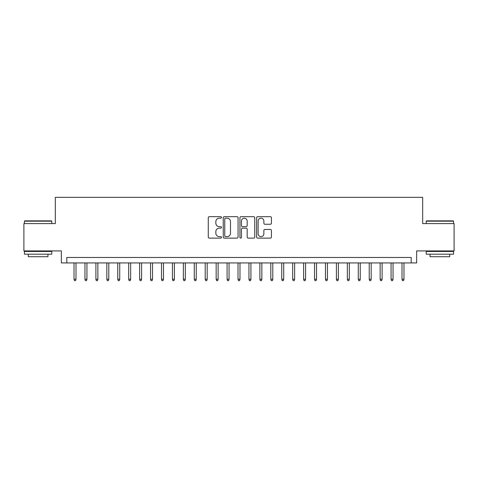 <?xml version="1.0" encoding="UTF-8"?>
<svg xmlns="http://www.w3.org/2000/svg" width="478" height="478" viewBox="0 0 478 478"><rect width="100%" height="100%" fill="white"/><g stroke="black" fill="none" stroke-linecap="round" stroke-linejoin="round"><path stroke-width="0.72" d="M221.511 217.43A0.753 0.753 0 0 0 220.758 216.677L209.358 216.677A1.076 1.076 0 0 0 208.283 217.753L208.283 237.07A1.076 1.076 0 0 0 209.358 238.14L220.758 238.14A0.753 0.753 0 0 0 221.511 237.393A0.753 0.753 0 0 0 220.758 236.64L219.282 236.64A3.436 3.436 0 0 1 215.847 233.204L215.847 231.597A3.436 3.436 0 0 1 219.282 228.161L220.758 228.161A0.753 0.753 0 0 0 221.511 227.409A0.753 0.753 0 0 0 220.758 226.662L219.282 226.662A3.436 3.436 0 0 1 215.847 223.226L215.847 221.619A3.436 3.436 0 0 1 219.282 218.183L220.758 218.183A0.753 0.753 0 0 0 221.511 217.43M270.363 224.248A1.076 1.076 0 0 0 271.432 223.172L271.432 217.753A1.076 1.076 0 0 0 270.363 216.677L257.702 216.677A1.076 1.076 0 0 0 256.626 217.753L256.626 237.07A1.076 1.076 0 0 0 257.702 238.14L270.363 238.14A1.076 1.076 0 0 0 271.432 237.07L271.432 230.521A1.076 1.076 0 0 0 270.363 229.452L264.943 229.452A1.076 1.076 0 0 0 263.868 230.521L263.868 233.772A2.868 2.868 0 0 1 261 236.64A2.868 2.868 0 0 1 258.126 233.772L258.126 221.051A2.868 2.868 0 0 1 261 218.183A2.868 2.868 0 0 1 263.868 221.051L263.868 223.172A1.076 1.076 0 0 0 264.943 224.248L270.363 224.248M411.188 262.942L416.655 262.942L416.655 250.914L454.1 250.914L454.1 223.584L422.671 223.584L422.671 197.348L55.328 197.348L55.328 223.584L23.9 223.584L23.9 250.914L61.345 250.914L61.345 262.942L411.188 262.942L411.188 257.475L66.812 257.475L66.812 262.942M238.062 217.753A1.076 1.076 0 0 0 236.986 216.677L224.325 216.677A1.076 1.076 0 0 0 223.25 217.753L223.25 237.07A1.076 1.076 0 0 0 224.325 238.14L236.986 238.14A1.076 1.076 0 0 0 238.062 237.07L238.062 217.753M241.014 216.677L253.675 216.677A1.076 1.076 0 0 1 254.75 217.753L254.75 237.07A1.076 1.076 0 0 1 253.675 238.14L248.255 238.14A1.076 1.076 0 0 1 247.18 237.07L247.18 229.237A1.076 1.076 0 0 0 246.11 228.161L242.513 228.161A1.076 1.076 0 0 0 241.444 229.237L241.444 237.393A0.753 0.753 0 0 1 240.691 238.14A0.753 0.753 0 0 1 239.938 237.393L239.938 217.753A1.076 1.076 0 0 1 241.014 216.677M225.508 218.183A0.753 0.753 0 0 0 224.756 218.936L224.756 235.887A0.753 0.753 0 0 0 225.508 236.64L227.062 236.64A3.436 3.436 0 0 0 230.498 233.204L230.498 221.619A3.436 3.436 0 0 0 227.062 218.183L225.508 218.183M247.18 221.105A2.868 2.868 0 0 0 244.312 218.237A2.868 2.868 0 0 0 241.444 221.105L241.444 225.586A1.076 1.076 0 0 0 242.513 226.662L246.11 226.662A1.076 1.076 0 0 0 247.18 225.586L247.18 221.105M75.996 279.23L75.554 280.652L74.466 280.652L74.024 279.23L75.996 279.23L75.996 262.942M74.024 279.23L74.024 262.942M24.772 220.854L51.451 220.854L51.779 221.183L24.444 221.183L24.772 220.854M38.115 254.194L24.444 254.194L24.444 251.464L51.779 251.464L51.779 254.194L38.115 254.194M47.949 254.194L47.949 256.71L28.274 256.71L28.274 254.194M426.549 220.854L453.228 220.854L453.556 221.183L426.221 221.183L426.549 220.854M439.885 254.194L426.221 254.194L426.221 251.464L453.556 251.464L453.556 254.194L439.885 254.194M449.726 254.194L449.726 256.71L430.051 256.71L430.051 254.194M86.924 279.23L86.488 280.652L85.395 280.652L84.959 279.23L86.924 279.23L86.924 262.942M84.959 279.23L84.959 262.942M97.859 279.23L97.422 280.652L96.329 280.652L95.893 279.23L97.859 279.23L97.859 262.942M95.893 279.23L95.893 262.942M108.793 279.23L108.357 280.652L107.263 280.652L106.827 279.23L108.793 279.23L108.793 262.942M106.827 279.23L106.827 262.942M119.727 279.23L119.285 280.652L118.191 280.652L117.755 279.23L119.727 279.23L119.727 262.942M117.755 279.23L117.755 262.942M130.655 279.23L130.219 280.652L129.126 280.652L128.69 279.23L130.655 279.23L130.655 262.942M128.69 279.23L128.69 262.942M141.59 279.23L141.153 280.652L140.06 280.652L139.624 279.23L141.59 279.23L141.59 262.942M139.624 279.23L139.624 262.942M152.524 279.23L152.088 280.652L150.994 280.652L150.552 279.23L152.524 279.23L152.524 262.942M150.552 279.23L150.552 262.942M163.458 279.23L163.016 280.652L161.923 280.652L161.486 279.23L163.458 279.23L163.458 262.942M161.486 279.23L161.486 262.942M174.386 279.23L173.95 280.652L172.857 280.652L172.421 279.23L174.386 279.23L174.386 262.942M172.421 279.23L172.421 262.942M185.321 279.23L184.884 280.652L183.791 280.652L183.355 279.23L185.321 279.23L185.321 262.942M183.355 279.23L183.355 262.942M196.255 279.23L195.819 280.652L194.725 280.652L194.283 279.23L196.255 279.23L196.255 262.942M194.283 279.23L194.283 262.942M207.183 279.23L206.747 280.652L205.654 280.652L205.217 279.23L207.183 279.23L207.183 262.942M205.217 279.23L205.217 262.942M218.117 279.23L217.681 280.652L216.588 280.652L216.152 279.23L218.117 279.23L218.117 262.942M216.152 279.23L216.152 262.942M229.052 279.23L228.615 280.652L227.522 280.652L227.086 279.23L229.052 279.23L229.052 262.942M227.086 279.23L227.086 262.942M239.986 279.23L239.544 280.652L238.456 280.652L238.014 279.23L239.986 279.23L239.986 262.942M238.014 279.23L238.014 262.942M250.914 279.23L250.478 280.652L249.385 280.652L248.948 279.23L250.914 279.23L250.914 262.942M248.948 279.23L248.948 262.942M261.848 279.23L261.412 280.652L260.319 280.652L259.883 279.23L261.848 279.23L261.848 262.942M259.883 279.23L259.883 262.942M272.783 279.23L272.346 280.652L271.253 280.652L270.817 279.23L272.783 279.23L272.783 262.942M270.817 279.23L270.817 262.942M283.717 279.23L283.275 280.652L282.181 280.652L281.745 279.23L283.717 279.23L283.717 262.942M281.745 279.23L281.745 262.942M294.645 279.23L294.209 280.652L293.116 280.652L292.679 279.23L294.645 279.23L294.645 262.942M292.679 279.23L292.679 262.942M305.579 279.23L305.143 280.652L304.05 280.652L303.614 279.23L305.579 279.23L305.579 262.942M303.614 279.23L303.614 262.942M316.514 279.23L316.078 280.652L314.984 280.652L314.542 279.23L316.514 279.23L316.514 262.942M314.542 279.23L314.542 262.942M327.448 279.23L327.006 280.652L325.912 280.652L325.476 279.23L327.448 279.23L327.448 262.942M325.476 279.23L325.476 262.942M338.376 279.23L337.94 280.652L336.847 280.652L336.41 279.23L338.376 279.23L338.376 262.942M336.41 279.23L336.41 262.942M349.31 279.23L348.874 280.652L347.781 280.652L347.345 279.23L349.31 279.23L349.31 262.942M347.345 279.23L347.345 262.942M360.245 279.23L359.809 280.652L358.715 280.652L358.273 279.23L360.245 279.23L360.245 262.942M358.273 279.23L358.273 262.942M371.173 279.23L370.737 280.652L369.643 280.652L369.207 279.23L371.173 279.23L371.173 262.942M369.207 279.23L369.207 262.942M382.107 279.23L381.671 280.652L380.578 280.652L380.141 279.23L382.107 279.23L382.107 262.942M380.141 279.23L380.141 262.942M393.041 279.23L392.605 280.652L391.512 280.652L391.076 279.23L393.041 279.23L393.041 262.942M391.076 279.23L391.076 262.942M403.976 279.23L403.534 280.652L402.446 280.652L402.004 279.23L403.976 279.23L403.976 262.942M402.004 279.23L402.004 262.942M24.444 223.584L24.444 221.183M30.676 251.464L30.676 250.914M45.547 251.464L45.547 250.914M51.779 223.584L51.779 221.183M426.221 223.584L426.221 221.183M432.453 251.464L432.453 250.914M447.324 251.464L447.324 250.914M453.556 223.584L453.556 221.183"/></g></svg>
